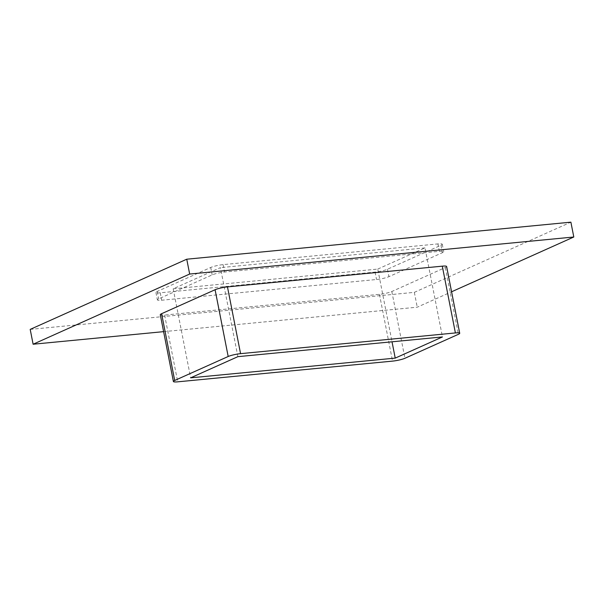 <?xml version="1.0" encoding="UTF-8"?>
<svg xmlns="http://www.w3.org/2000/svg" width="604" height="604" viewBox="0 0 604 604"><rect width="100%" height="100%" fill="white"/><g stroke="black" fill="none" stroke-linecap="round" stroke-linejoin="round"><path stroke-width="0.45" stroke-dasharray="3.02 2.27" d="M163.608 331.649L417.251 307.187L451.581 291.792M160.287 314.729A9.181 1.382 168.9 0 0 164.613 315.062L379.448 294.344A9.181 1.382 168.9 0 0 391.83 291.506L445.314 267.527A9.181 1.382 168.9 0 0 446.62 266.5M30.2 329.391L414.336 292.351L570.886 222.166M439.387 251.332A9.181 1.382 -11.1 0 1 443.714 251.664A9.181 1.382 -11.1 0 1 442.4 252.691L388.916 276.67A9.181 1.382 -11.1 0 1 376.534 279.509L161.698 300.226A9.181 1.382 -11.1 0 1 157.38 299.894A9.181 1.382 -11.1 0 1 158.686 298.867L212.17 274.888A9.181 1.382 -11.1 0 1 224.552 272.049L439.387 251.332L437.93 243.91A9.181 1.382 -11.1 0 1 442.256 244.243A9.181 1.382 -11.1 0 1 440.943 245.269L387.458 269.248A9.181 1.382 -11.1 0 1 375.076 272.087L160.241 292.804A9.181 1.382 -11.1 0 1 155.923 292.472A9.181 1.382 -11.1 0 1 157.236 291.445L210.721 267.474A9.181 1.382 -11.1 0 1 223.095 264.627L437.93 243.91M414.336 292.351L417.251 307.187M237.885 356.662L220.422 267.632L173.182 288.81L377.757 269.082L392.026 341.796M173.182 288.81L190.645 377.84M377.757 269.082L424.997 247.904L442.46 336.934M424.997 247.904L220.422 267.632M157.236 291.445L158.686 298.867M160.241 292.804L161.698 300.226M164.613 315.062L177.712 381.834M375.076 272.087L376.534 279.509M379.448 294.344L392.547 361.117M210.721 267.474L212.17 274.888M387.458 269.248L388.916 276.67M391.83 291.506L404.929 358.278M223.095 264.627L224.552 272.049M440.943 245.269L442.4 252.691M445.314 267.527L458.413 334.299M155.923 292.472L157.38 299.894M442.256 244.243L443.714 251.664"/><path stroke-width="0.91" d="M451.581 291.792L573.8 237.002L189.664 274.042L33.114 344.227L163.608 331.649M459.719 333.272L446.62 266.5A9.181 1.382 168.9 0 0 442.302 266.168L227.466 286.885A9.181 1.382 168.9 0 0 215.084 289.731L161.6 313.702A9.181 1.382 168.9 0 0 160.287 314.729L173.393 381.502A9.181 1.382 168.9 0 0 177.712 381.834L392.547 361.117A9.181 1.382 168.9 0 0 404.929 358.278L458.413 334.299A9.181 1.382 168.9 0 0 459.719 333.272A9.181 1.382 168.9 0 0 455.401 332.94L240.566 353.657A9.181 1.382 168.9 0 0 228.184 356.496L174.699 380.475A9.181 1.382 168.9 0 0 173.393 381.502M573.8 237.002L570.886 222.166L186.749 259.207L30.2 329.391L33.114 344.227M186.749 259.207L189.664 274.042M392.026 341.796L395.227 358.112L190.645 377.84L237.885 356.662L442.46 336.934L395.227 358.112M161.6 313.702L174.699 380.475M455.401 332.94L442.302 266.168M215.084 289.731L228.184 356.496M227.466 286.885L240.566 353.657"/></g></svg>
